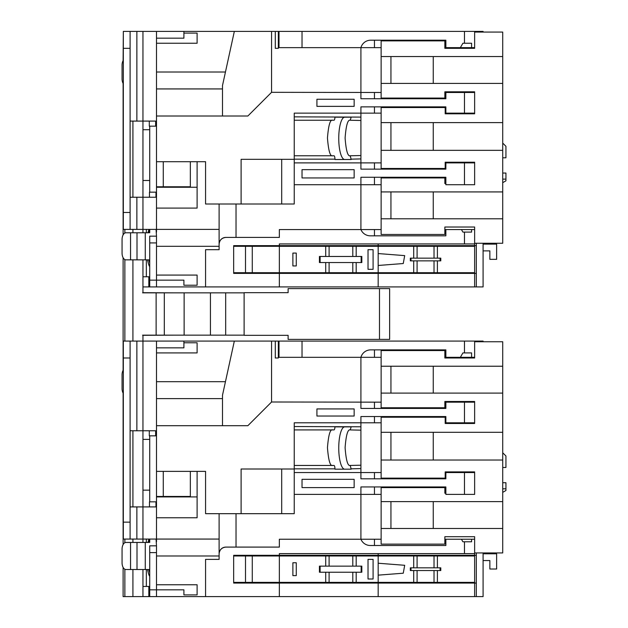 <?xml version="1.0" encoding="UTF-8"?>
<svg xmlns="http://www.w3.org/2000/svg" width="628" height="628" viewBox="0 0 628 628"><rect width="100%" height="100%" fill="white"/><g stroke="black" fill="none" stroke-linecap="round" stroke-linejoin="round"><path stroke-width="0.94" d="M381.133 422.809L294.242 422.809L294.242 469.006L241.105 469.006L241.105 513.68L205.568 513.68L205.568 471.377L156.498 471.377L156.498 425.69L247.872 425.69L271.563 401.999L381.133 402.163M292.884 562.759L296.275 562.759L296.275 575.617L292.884 575.617L292.884 562.759M233.663 555.984L252.275 555.984L252.275 582.384L325.712 582.384L325.712 572.234M319.432 572.234L319.432 566.142L320.115 566.142L320.115 572.234L319.432 572.234M325.712 566.142L325.712 555.984L329.103 555.984L329.103 566.142M252.275 555.984L325.712 555.984M368.024 559.367L373.095 559.367L373.095 579L368.024 579L368.024 559.367M356.178 572.234L356.178 582.384L413.711 582.384L413.711 570.538M352.795 566.142L352.795 555.984L378.174 555.984L378.174 582.384M356.178 555.984L356.178 566.142M361.147 572.234L361.147 566.142L361.822 566.142L361.822 572.234L320.115 572.234M356.178 582.384L352.795 582.384L352.795 572.234M329.103 572.234L329.103 582.384L325.712 582.384M378.174 555.984L474.635 555.984L474.635 582.384L413.711 582.384M352.795 582.384L329.103 582.384M252.275 582.384L245.509 582.384L245.509 555.984M233.663 582.384L245.509 582.384M329.103 555.984L352.795 555.984M437.402 555.984L437.402 567.83M411.002 570.538L440.785 570.538L440.785 567.83L411.002 567.83L411.002 570.538L410.327 570.538L410.327 567.83L411.002 567.83M437.402 570.538L437.402 582.384M413.711 567.83L413.711 555.984M378.174 575.146L403.262 573.207L404.691 565.294L378.174 563.23M279.35 555.984L279.35 582.384M350.236 429.921L351.17 426.867L334.936 426.867L344.725 426.867A21.156 5.974 -90 0 0 338.751 448.023A21.156 5.974 -90 0 0 344.725 469.179L334.944 469.179L351.178 469.179L350.236 465.45L360.912 465.207L360.912 430.164L350.236 429.921C347.779 429.105 346.067 435.031 345.102 447.685C346.067 460.34 347.779 466.259 350.236 465.45M445.864 493.208L444.852 493.208L444.852 487.618L381.133 487.618L381.133 501.607L502.722 501.607L502.722 460.026L433.249 460.026L433.249 432.3L381.133 432.3L381.133 417.228L445.189 417.228L445.189 423.484L474.635 423.484L474.635 422.809L445.864 422.809L445.864 416.545L360.912 416.545L360.912 430.164M381.133 494.393L294.242 494.393L294.242 472.562L381.133 472.562M278.337 357.999L275.292 357.999L278.337 357.999L278.337 341.075L302.029 341.075L302.029 357.324L279.013 357.324L279.013 341.075M279.35 583.059L279.35 596.6L205.568 596.6L205.568 559.367L219.109 559.367L219.109 553.865A6.767 6.767 0 0 1 225.876 547.09L279.35 547.09L279.35 539.232L360.912 539.232A10.15 10.15 0 0 0 370.292 545.496L445.864 545.496L445.864 539.232L474.635 539.232L474.635 553.621L279.35 553.621L279.35 555.309L233.663 555.309L233.663 583.059L476.322 583.059L476.322 596.6L483.089 596.6L483.089 552.938M476.322 596.6L279.35 596.6M278.337 582.384L278.337 583.059M275.292 582.384L275.292 583.059M156.498 596.6L149.723 596.6L149.723 589.833L156.498 589.833L156.498 596.6L205.568 596.6M476.322 583.059L476.322 555.309L279.35 555.309M222.493 425.69L222.493 395.224L234.338 341.075L278.337 341.075M225.876 547.09C221.794 547.522 219.533 549.783 219.109 553.865L219.109 513.68M219.109 555.984L156.498 555.984M156.498 517.77L197.106 517.77L197.106 471.377M156.498 539.703L156.498 539.067L219.109 539.067M464.477 553.621L464.477 541.776L471.589 541.776L471.589 539.232M461.431 539.232L462.899 541.776L464.477 541.776M241.105 513.68L294.242 513.68L294.242 494.393M302.029 487.618L354.145 487.618L354.145 479.329L302.029 479.329L302.029 487.618M381.133 539.232L360.912 539.232L360.912 486.943L445.864 486.943L445.864 494.393L464.477 494.393L464.477 472.562L445.864 472.562L445.864 478.819L360.912 478.819L360.912 468.59L351.178 468.833M476.322 552.938L476.322 555.309M381.133 357.324L360.912 357.324A10.15 10.15 0 0 1 370.701 349.875L445.864 349.875L445.864 357.324L460.355 357.324L462.899 352.92L464.477 352.92L464.477 341.075L476.322 341.075L476.322 341.75M464.477 422.809L464.477 402.163L445.864 402.163L445.864 408.428L360.912 408.428L360.912 357.324L302.029 357.324M316.92 416.042L354.145 416.042L354.145 408.93L316.92 408.93L316.92 416.042M474.635 341.075L474.635 357.324L460.355 357.324M474.635 553.621L474.635 555.309M378.174 553.621L378.174 555.309M275.292 357.999L275.292 341.075M234.338 341.075L156.498 341.075L156.498 425.69M464.477 341.075L302.029 341.075M476.322 341.075L483.089 341.075L483.089 341.75M502.722 482.712L505.94 482.712L505.94 488.804L502.722 488.804M474.635 357.999L474.635 357.324L474.635 357.999L444.852 357.999L444.852 350.55L381.133 350.55L381.133 366.226L502.722 366.226L502.722 341.75L474.635 341.75M381.133 366.226L381.133 393.089L502.722 393.089L502.722 432.3L433.249 432.3M381.133 393.089L381.133 407.753L444.852 407.753L444.852 401.488L474.635 401.488L474.635 402.163L474.635 401.488M433.249 460.026L381.133 460.026L381.133 478.144L445.189 478.144L445.189 471.887L474.635 471.887L474.635 472.562L474.635 471.887M474.635 583.059L474.635 596.6M474.635 423.484L474.635 402.163L464.477 402.163M433.249 501.607L433.249 528.47L381.133 528.47L381.133 501.607M390.946 528.47L390.946 501.607M433.249 528.47L502.722 528.47L502.722 501.607M381.133 432.3L381.133 460.026M390.946 432.3L390.946 460.026M502.722 460.026L502.722 432.3M390.946 366.226L390.946 393.089M433.249 393.089L433.249 366.226M502.722 393.089L502.722 366.226M381.133 528.47L381.133 544.138L444.852 544.138L444.852 536.697L474.635 536.697L474.635 539.232L474.635 536.697M502.722 528.47L502.722 552.938L474.635 552.938M445.864 357.324L444.852 357.324M444.852 402.163L445.864 402.163M445.189 472.562L445.864 472.562M464.477 472.562L474.635 472.562L474.635 494.393L464.477 494.393M236.026 513.68L236.026 547.09M445.864 422.809L445.189 422.809M444.852 539.232L445.864 539.232M378.174 583.059L378.174 596.6M360.912 465.207L360.912 468.59M471.589 357.324L471.589 352.92L464.477 352.92M374.453 349.875L374.453 357.324M374.453 402.163L374.453 408.428M374.453 416.545L374.453 422.809M374.453 472.562L374.453 478.819M374.453 486.943L374.453 494.393M374.453 539.232L374.453 545.496M502.722 452.764L505.94 455.975L505.94 467.483L502.722 467.483M483.089 553.786L496.63 553.786L496.63 569.015L489.864 569.015L489.864 560.553L483.089 560.553M505.94 488.804L505.94 490.499L502.722 492.352M271.563 341.075L271.563 401.999M225.452 381.691L156.498 381.691M156.498 352.92L197.106 352.92L197.106 342.77L183.91 342.77L183.91 341.075M183.91 347.841L156.498 347.841L183.91 347.841L183.91 342.77M156.498 397.971L156.498 398.607L222.493 398.607M294.242 469.006L294.242 472.562M281.697 469.006L281.697 513.68M149.723 589.833L149.723 545.834L156.498 545.834L156.498 589.833L183.91 589.833L183.91 594.904L197.106 594.904L197.106 584.754L156.498 584.754M197.106 496.929L156.498 496.929M294.242 465.45L333.986 465.45A3.383 0.958 90 0 1 334.944 468.841L334.944 469.179M332.691 465.45C330.218 466.463 328.475 460.544 327.455 447.685C328.475 434.827 330.218 428.908 332.691 429.913M334.936 426.867A3.383 0.958 90 0 1 333.986 429.913L294.242 429.913M434.019 567.83L434.019 555.984M434.019 582.384L434.019 570.538M417.094 555.984L417.094 567.83M417.094 570.538L417.094 582.384M361.147 566.142L320.115 566.142M440.11 570.538L440.11 567.83M149.723 541.791L149.723 539.067M149.723 435.84L149.723 501.835M156.498 471.377L156.498 541.807M156.498 545.834L156.066 539.067L123.323 539.067L123.323 522.143L130.098 522.143L130.098 539.067M147.996 542.451L148.883 539.067M156.498 365.41L156.498 364.766L156.498 365.41M156.498 572.909L156.498 572.265L156.498 572.909M148.82 569.525L149.723 572.909L148.82 569.525L125.945 569.525A6.767 3.886 -90 0 1 122.06 562.759L122.06 549.217A6.767 3.886 -90 0 1 125.945 542.451L137.006 542.451L137.006 569.525M149.723 586.45L142.956 586.45M149.707 540.755L148.82 542.451L137.006 542.451M149.723 542.451L148.82 539.067M130.098 506.914L155.972 506.914L155.972 501.835L149.464 501.835L149.464 506.914M156.498 341.075L130.098 341.075L130.098 522.143M130.098 357.999L123.323 357.999L123.323 522.143M123.323 357.999L123.323 341.075L130.098 341.075M156.498 501.835L155.972 501.835M156.498 435.84L155.642 435.84L155.642 430.761L130.098 430.761M155.642 435.84L149.299 435.84L149.299 430.761M149.723 596.6L148.82 596.6L148.82 586.45M142.956 569.525L142.956 596.6L148.82 596.6M148.82 542.451L147.588 542.451M123.323 369.923A6.767 3.886 -90 0 0 122.06 374.916L122.06 388.457A6.767 3.886 -90 0 0 123.323 393.458M149.723 576.276C149.056 575.664 148.326 573.411 147.549 569.525M142.956 490.162L149.723 490.162M149.723 439.396L142.956 439.396M156.498 496.45L190.339 496.45L190.339 471.377M381.133 113.134L294.242 113.134L294.242 159.331L241.105 159.331L241.105 204.006L205.568 204.006L205.568 161.702L156.498 161.702L156.498 116.007L247.872 116.007L271.563 92.316L381.133 92.489M292.884 253.084L296.275 253.084L296.275 265.942L292.884 265.942L292.884 253.084M233.663 246.309L252.275 246.309L252.275 272.709L325.712 272.709L325.712 262.559M319.432 262.559L319.432 256.467L320.115 256.467L320.115 262.559L319.432 262.559M325.712 256.467L325.712 246.309L329.103 246.309L329.103 256.467M252.275 246.309L325.712 246.309M368.024 249.693L373.095 249.693L373.095 269.326L368.024 269.326L368.024 249.693M356.178 262.559L356.178 272.709L413.711 272.709L413.711 260.863M352.795 256.467L352.795 246.309L378.174 246.309L378.174 272.709M356.178 246.309L356.178 256.467M361.147 262.559L361.147 256.467L361.822 256.467L361.822 262.559L320.115 262.559M356.178 272.709L352.795 272.709L352.795 262.559M329.103 262.559L329.103 272.709L325.712 272.709M378.174 246.309L474.635 246.309L474.635 272.709L413.711 272.709M352.795 272.709L329.103 272.709M252.275 272.709L245.509 272.709L245.509 246.309M233.663 272.709L245.509 272.709M329.103 246.309L352.795 246.309M437.402 246.309L437.402 258.155M411.002 260.863L440.785 260.863L440.785 258.155L411.002 258.155L411.002 260.863L410.327 260.863L410.327 258.155L411.002 258.155M437.402 260.863L437.402 272.709M413.711 258.155L413.711 246.309M378.174 265.471L403.262 263.532L404.691 255.62L378.174 253.555M279.35 246.309L279.35 272.709M350.236 120.246L351.17 117.193L334.936 117.193L344.725 117.193A21.156 5.974 -90 0 0 338.751 138.348A21.156 5.974 -90 0 0 344.725 159.504L334.944 159.504L351.178 159.504L350.236 155.775L360.912 155.532L360.912 120.49L350.236 120.246C347.779 119.43 346.067 125.357 345.102 138.011C346.067 150.665 347.779 156.584 350.236 155.775M445.864 183.533L444.852 183.533L444.852 177.944L381.133 177.944L381.133 191.925L502.722 191.925L502.722 150.343L433.249 150.343L433.249 122.625L381.133 122.625L381.133 107.553L445.189 107.553L445.189 113.809L474.635 113.809L474.635 113.134L445.864 113.134L445.864 106.87L360.912 106.87L360.912 120.49M381.133 184.718L294.242 184.718L294.242 162.888L381.133 162.888M278.337 48.325L275.292 48.325L278.337 48.325L278.337 31.4L302.029 31.4L302.029 47.642L279.013 47.642L279.013 31.4M279.35 273.384L279.35 286.925L205.568 286.925L205.568 249.693L219.109 249.693L219.109 244.19A6.767 6.767 0 0 1 225.876 237.415L279.35 237.415L279.35 229.558L360.912 229.558A10.15 10.15 0 0 0 370.292 235.822L445.864 235.822L445.864 229.558L474.635 229.558L474.635 243.939L279.35 243.939L279.35 245.634L233.663 245.634L233.663 273.384L476.322 273.384L476.322 286.925L483.089 286.925L483.089 243.264M476.322 286.925L279.35 286.925M278.337 272.709L278.337 273.384M275.292 272.709L275.292 273.384M156.498 286.925L149.723 286.925L149.723 280.159L156.498 280.159L156.498 286.925L205.568 286.925M476.322 273.384L476.322 245.634L279.35 245.634M222.493 116.007L222.493 85.549L234.338 31.4L278.337 31.4M225.876 237.415C221.794 237.847 219.533 240.108 219.109 244.19L219.109 204.006M219.109 246.309L156.498 246.309M156.498 208.096L197.106 208.096L197.106 161.702M156.498 230.029L156.498 229.393L219.109 229.393M464.477 243.939L464.477 232.093L471.589 232.093L471.589 229.558M461.431 229.558L462.899 232.093L464.477 232.093M241.105 204.006L294.242 204.006L294.242 184.718M302.029 177.944L354.145 177.944L354.145 169.654L302.029 169.654L302.029 177.944M381.133 229.558L360.912 229.558L360.912 177.269L445.864 177.269L445.864 184.718L464.477 184.718L464.477 162.888L445.864 162.888L445.864 169.144L360.912 169.144L360.912 158.915L351.178 159.159M476.322 243.264L476.322 245.634M381.133 47.642L360.912 47.642A10.15 10.15 0 0 1 370.701 40.2L445.864 40.2L445.864 47.642L460.355 47.642L462.899 43.246L464.477 43.246L464.477 31.4L476.322 31.4L476.322 32.075M464.477 113.134L464.477 92.489L445.864 92.489L445.864 98.753L360.912 98.753L360.912 47.642L302.029 47.642M316.92 106.368L354.145 106.368L354.145 99.255L316.92 99.255L316.92 106.368M474.635 31.4L474.635 47.642L460.355 47.642M474.635 243.939L474.635 245.634M378.174 243.939L378.174 245.634M275.292 48.325L275.292 31.4M234.338 31.4L156.498 31.4L156.498 116.007M464.477 31.4L302.029 31.4M476.322 31.4L483.089 31.4L483.089 32.075M502.722 173.038L505.94 173.038L505.94 179.129L502.722 179.129M474.635 48.325L474.635 47.642L474.635 48.325L444.852 48.325L444.852 40.875L381.133 40.875L381.133 56.551L502.722 56.551L502.722 32.075L474.635 32.075M381.133 56.551L381.133 83.414L502.722 83.414L502.722 122.625L433.249 122.625M381.133 83.414L381.133 98.07L444.852 98.07L444.852 91.814L474.635 91.814L474.635 92.489L474.635 91.814M433.249 150.343L381.133 150.343L381.133 168.469L445.189 168.469L445.189 162.205L474.635 162.205L474.635 162.888L474.635 162.205M474.635 273.384L474.635 286.925M474.635 113.809L474.635 92.489L464.477 92.489M433.249 191.925L433.249 218.795L381.133 218.795L381.133 191.925M390.946 218.795L390.946 191.925M433.249 218.795L502.722 218.795L502.722 191.925M381.133 122.625L381.133 150.343M390.946 122.625L390.946 150.343M502.722 150.343L502.722 122.625M390.946 56.551L390.946 83.414M433.249 83.414L433.249 56.551M502.722 83.414L502.722 56.551M381.133 218.795L381.133 234.464L444.852 234.464L444.852 227.022L474.635 227.022L474.635 229.558L474.635 227.022M502.722 218.795L502.722 243.264L474.635 243.264M445.864 47.642L444.852 47.642M444.852 92.489L445.864 92.489M445.189 162.888L445.864 162.888M464.477 162.888L474.635 162.888L474.635 184.718L464.477 184.718M236.026 204.006L236.026 237.415M445.864 113.134L445.189 113.134M444.852 229.558L445.864 229.558M378.174 273.384L378.174 286.925M360.912 155.532L360.912 158.915M471.589 47.642L471.589 43.246L464.477 43.246M374.453 40.2L374.453 47.642M374.453 92.489L374.453 98.753M374.453 106.87L374.453 113.134M374.453 162.888L374.453 169.144M374.453 177.269L374.453 184.718M374.453 229.558L374.453 235.822M502.722 143.09L505.94 146.3L505.94 157.809L502.722 157.809M483.089 244.111L496.63 244.111L496.63 259.34L489.864 259.34L489.864 250.878L483.089 250.878M505.94 179.129L505.94 180.825L502.722 182.677M271.563 31.4L271.563 92.316M225.452 72.016L156.498 72.016M156.498 43.246L197.106 43.246L197.106 33.096L183.91 33.096L183.91 31.4M183.91 38.167L156.498 38.167L183.91 38.167L183.91 33.096M156.498 88.297L156.498 88.933L222.493 88.933M294.242 159.331L294.242 162.888M281.697 159.331L281.697 204.006M149.723 280.159L149.723 236.159L156.498 236.159L156.498 280.159L183.91 280.159L183.91 285.23L197.106 285.23L197.106 275.08L156.498 275.08M197.106 187.254L156.498 187.254M294.242 155.775L333.986 155.775A3.383 0.958 90 0 1 334.944 159.159L334.944 159.504M332.691 155.775C330.218 156.788 328.475 150.861 327.455 138.011C328.475 125.153 330.218 119.234 332.691 120.238M334.936 117.193A3.383 0.958 90 0 1 333.986 120.238L294.242 120.238M434.019 258.155L434.019 246.309M434.019 272.709L434.019 260.863M417.094 246.309L417.094 258.155M417.094 260.863L417.094 272.709M361.147 256.467L320.115 256.467M440.11 260.863L440.11 258.155M149.723 232.117L149.723 229.393M149.723 126.165L149.723 192.16M156.498 161.702L156.498 232.132M156.498 236.159L156.066 229.393L123.323 229.393L123.323 212.468L130.098 212.468L130.098 229.393M147.996 232.776L148.883 229.393M156.498 55.735L156.498 55.091L156.498 55.735M156.498 263.234L156.498 262.59L156.498 263.234M148.82 259.851L149.723 263.234L148.82 259.851L125.945 259.851A6.767 3.886 -90 0 1 122.06 253.084L122.06 239.543A6.767 3.886 -90 0 1 125.945 232.776L137.006 232.776L137.006 259.851M149.723 276.767L142.956 276.767M149.707 231.08L148.82 232.776L137.006 232.776M149.723 232.776L148.82 229.393M130.098 197.239L155.972 197.239L155.972 192.16L149.464 192.16L149.464 197.239M156.498 31.4L130.098 31.4L130.098 212.468M130.098 48.325L123.323 48.325L123.323 212.468M123.323 48.325L123.323 31.4L130.098 31.4M156.498 192.16L155.972 192.16M156.498 126.165L155.642 126.165L155.642 121.086L130.098 121.086M155.642 126.165L149.299 126.165L149.299 121.086M149.723 286.925L148.82 286.925L148.82 276.767M142.956 286.925L148.82 286.925M148.82 232.776L147.588 232.776M123.323 60.249A6.767 3.886 -90 0 0 122.06 65.241L122.06 78.783A6.767 3.886 -90 0 0 123.323 83.783M149.723 266.602C149.056 265.989 148.326 263.736 147.549 259.851M130.546 232.776L130.546 259.851L125.945 259.851M142.956 180.487L149.723 180.487M149.723 129.721L142.956 129.721M156.498 186.775L190.339 186.775L190.339 161.702M142.956 31.4L142.956 232.776M142.956 259.851L142.956 292.844M142.956 335.156L142.956 542.451M142.956 596.6L132.924 596.6L132.924 569.525M123.323 31.4L123.112 60.618M124.862 569.258L124.862 596.6L132.924 596.6M124.862 596.6L123.112 596.6L123.112 567.382M124.862 229.393L124.862 233.043M124.862 259.584L124.862 341.075M124.862 539.067L124.862 542.718M123.112 83.406L123.112 234.919M123.112 257.708L123.112 370.292M123.112 393.081L123.112 544.594M244.111 335.321L244.111 292.679L288.111 292.679L288.111 288.613L379.485 288.613L379.485 339.387L288.111 339.387L288.111 335.321L244.111 335.321M379.485 288.613L389.643 288.613L389.643 339.387L379.485 339.387M244.111 292.844L142.58 292.844M244.111 335.156L225.68 335.156L225.68 292.844M225.68 335.156L210.435 335.156L210.435 292.844M210.435 335.156L184.13 335.156L184.13 292.844M184.13 335.156L164.308 335.156L164.308 292.844M164.308 335.156L156.129 335.156L156.129 292.844M156.129 335.156L142.58 335.156M142.956 335.321L173.532 335.156M142.956 292.679L173.532 292.844M294.242 426.53L360.912 426.781M334.944 468.841L294.242 468.841M146.34 539.067L146.34 542.451M136.865 506.914L136.865 539.067M136.865 341.075L136.865 430.761M156.498 552.601L149.723 552.601M145.272 542.451L145.272 569.525M130.546 569.525L130.546 542.451M146.34 569.525L146.34 586.45M163.264 496.45L163.264 471.377M294.242 116.855L360.912 117.106M334.944 159.159L294.242 159.159M146.34 229.393L146.34 232.776M136.865 197.239L136.865 229.393M136.865 31.4L136.865 121.086M156.498 242.926L149.723 242.926M145.272 232.776L145.272 259.851M146.34 259.851L146.34 276.767M163.264 186.775L163.264 161.702M132.924 542.451L132.924 539.067M132.924 506.914L132.924 430.761M132.924 341.075L132.924 259.851M132.924 232.776L132.924 229.393M132.924 197.239L132.924 121.086"/></g></svg>
